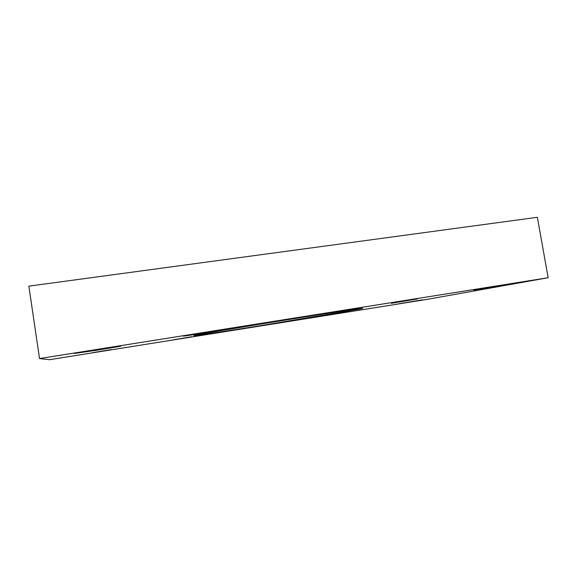 <?xml version="1.0" encoding="UTF-8"?>
<svg xmlns="http://www.w3.org/2000/svg" width="577" height="577" viewBox="0 0 577 577"><rect width="100%" height="100%" fill="white"/><g stroke="black" fill="none" stroke-linecap="round" stroke-linejoin="round"><path stroke-width="0.87" d="M258.821 325.947L358.916 309.185C372.533 306.603 349.114 309.892 302.189 317.364C257.695 324.433 207.439 332.857 197.125 334.927C182.916 337.696 216.743 332.677 258.821 325.947M399.19 303.711L422.328 299.852L399.19 303.711M473.897 290.202L504.522 285.06L473.897 290.202M92.284 352.742L111.166 349.597L92.284 352.742M97.037 350.189L120.759 346.222L98.429 349.438L74.303 353.477L97.037 350.189M199.801 333.787L222.592 329.965L183.32 336.146L199.801 333.787M391.379 303.3L417.395 298.929L391.379 303.3M174.002 339.687L191.838 336.708L174.002 339.687M329.626 314.826L349.417 311.522L329.626 314.826M39.539 358.555L548.15 277.725L427.211 299.355L49.579 359.702L39.539 358.555L28.85 286.149L537.375 217.298L548.15 277.725M358.916 309.185L358.836 308.724"/></g></svg>
